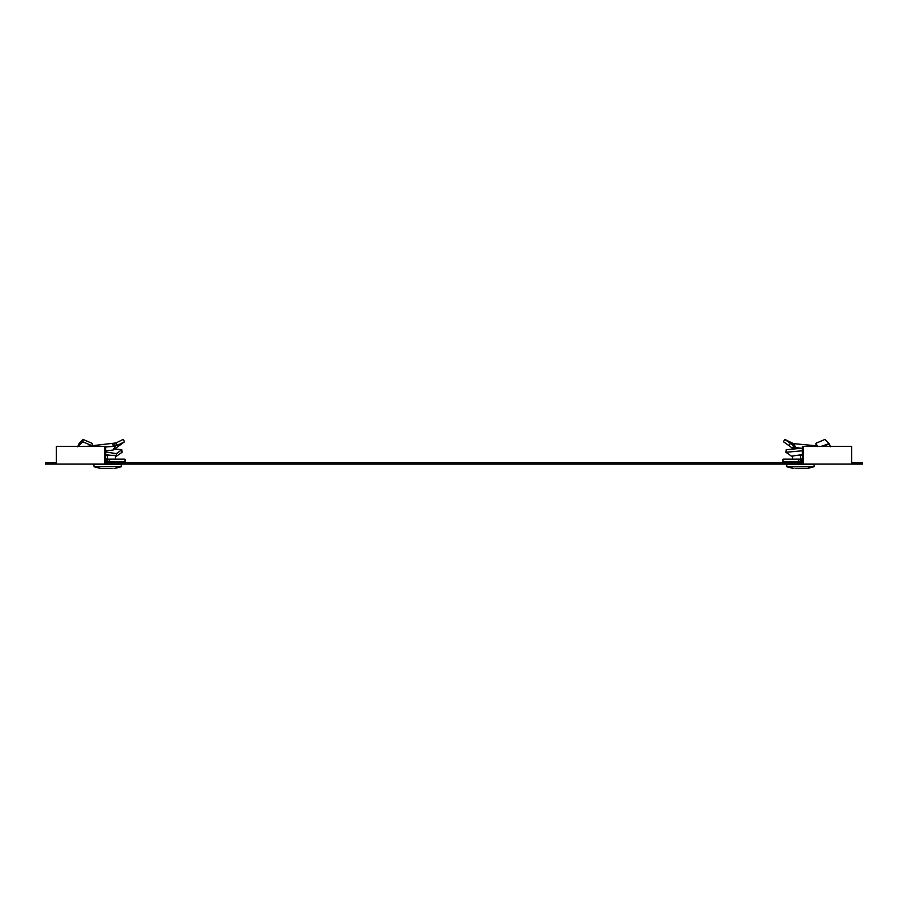 <?xml version="1.0" encoding="UTF-8"?>
<svg xmlns="http://www.w3.org/2000/svg" width="908" height="908" viewBox="0 0 908 908"><rect width="100%" height="100%" fill="white"/><g stroke="black" fill="none" stroke-linecap="round" stroke-linejoin="round"><path stroke-width="1.36" d="M56.375 462.717L45.4 462.717L45.4 464.09L862.6 464.09L862.6 462.717L851.625 462.717M851.625 464.09L851.625 446.327L802.343 446.327L802.343 462.717L105.657 462.717L105.657 446.327L56.375 446.327L56.375 464.09M106.622 462.717L106.622 464.09M852.351 462.717L852.351 464.09M55.649 462.717L55.649 464.09M109.278 462.717L109.278 464.09M798.722 462.717L798.722 464.09M801.378 462.717L801.378 464.09M803.308 446.327L803.308 464.09M104.692 446.327L104.692 464.09M105.657 450.845L113.137 450.05L124.555 441.776L117.314 445.306L116.042 442.945L87.009 446.327M116.042 442.945L123.193 439.404L124.555 441.776M124.986 461.9L124.986 459.164L109.516 459.164L109.516 461.9L124.986 461.9M107.757 461.9L107.757 459.164L106.792 459.164L106.792 461.9L109.516 461.9M107.757 459.164L109.516 459.164M105.657 458.722L106.792 459.164M106.792 461.9L105.657 461.9M117.314 445.306L113.239 446.361L112.842 443.796M113.239 446.361L105.657 447.02M113.137 450.05L115.407 446.157L114.578 443.615M121.218 466.564L121.252 464.499L93.921 464.499L94.114 466.803L121.218 466.564L94.114 466.803L101.072 468.596L112.195 468.596M107.587 459.164L107.587 455.339L115.316 455.339L115.43 459.164M107.587 455.339L105.657 455.339M817.575 446.327L815.872 443.331L824.986 439.404L829.503 444.194L820.991 446.327M821.808 446.214L828.72 443.626M817.54 445.976L817.858 446.679M802.343 455.464L802.343 454.613L791.447 456.156L785.919 452.263L786.18 449.71L802.343 448.2M802.343 458.722L801.208 459.164L801.208 461.9L802.343 461.9M801.208 461.9L800.243 461.9L800.243 459.164L801.208 459.164M798.484 459.164L783.014 459.164L783.014 461.9L798.484 461.9L798.484 459.164L800.243 459.164M798.484 461.9L800.243 461.9M816.44 446.327L815.872 443.331M829.31 444.579L829.038 443.796M802.343 450.788L785.919 452.263M795.805 468.596L806.928 468.596L813.886 466.803L786.93 466.803L793.898 468.596L786.93 466.803L786.748 464.499L814.079 464.499L814.045 466.564L786.782 466.564M792.57 459.164L792.661 455.975M800.413 459.164L800.413 455.339L797.122 455.339M802.343 455.339L800.413 455.339M92.037 445.749L82.855 441.776L79.223 445.306L79.734 442.945L77.566 446.77M92.275 445.465L92.128 443.331L83.014 439.404L79.734 442.945M122.081 452.263L121.82 449.71L116.428 453.614L116.553 456.156L122.081 452.263M105.657 454.613L110.878 455.339M115.339 455.975L116.553 456.156M116.428 453.614L105.657 451.991M82.855 441.776L83.014 439.404M79.223 445.306L78.088 446.361L78.962 443.796M114.59 449.006L121.82 449.71M793.91 445.976L794.84 446.679L793.376 448.983L792.219 448.121L793.91 445.976L784.807 439.404L793.456 443.626L815.963 445.749M794.84 446.679L796.032 447.553L793.456 443.626M796.929 448.688L797.247 447.746L801.401 448.28M797.247 447.746L796.032 447.553M792.219 448.121L788.893 445.465L790.584 443.331M788.893 445.465L783.445 441.776L784.807 439.404M78.576 446.146L79.291 443.615M121.07 466.803L114.102 468.596L121.07 466.803M118.119 461.9L118.142 462.717M829.503 444.194L830.434 446.77M814.045 466.564L806.928 468.596M789.881 461.9L789.858 462.717M94.114 466.803L101.072 468.596M790.38 446.691L786.714 444.001"/></g></svg>
